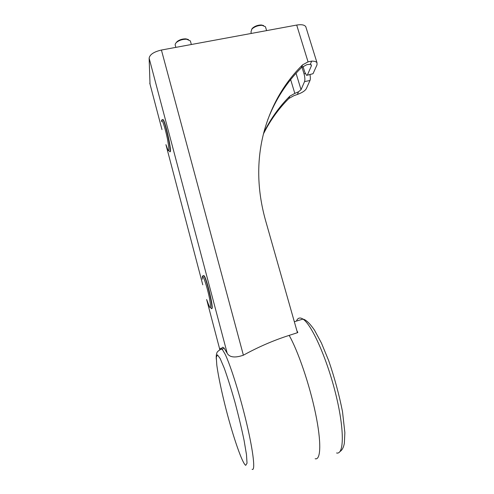 <?xml version="1.0" encoding="UTF-8"?>
<svg xmlns="http://www.w3.org/2000/svg" width="494" height="494" viewBox="0 0 494 494"><rect width="100%" height="100%" fill="white"/><g stroke="black" fill="none" stroke-linecap="round" stroke-linejoin="round"><path stroke-width="0.74" d="M251.366 33.425L250.952 32.03L251.909 29.023C254.645 26.62 258.029 25.392 262.055 25.33L265.451 26.756L265.642 27.398M251.644 29.313L252.446 28.207C254.836 26.108 257.794 25.027 261.314 24.978L263.586 25.546M175.852 47.375L175.364 45.584C174.895 44.621 175.284 43.552 176.519 42.398C179.285 40.205 182.657 39.156 186.633 39.236L190.357 40.903L190.554 41.62M176.148 42.756L177.074 41.62C179.495 39.705 182.44 38.785 185.911 38.859L188.424 39.551M162.619 119.659L163.205 119.641C165.756 122.351 172.412 153.881 169.973 151.578M203.374 275.738L204.115 275.726C206.974 278.863 214.285 310.522 211.673 308.417M296.9 330.752L297.833 332.332L297.561 332.672L289.163 335.383C273.596 340.354 258.325 346.967 243.344 355.223C234.854 358.101 229.438 357.39 227.098 353.105L224.153 348.202L222.183 349.196L225.079 354.099C230.655 365.492 240.3 396.207 246.877 424.352C253.49 452.547 255.466 471.393 252.107 469.3M221.633 349.277C221.954 347.047 222.8 346.689 224.153 348.202M150.009 84.079L149.132 58.175C149.787 54.519 153.881 51.808 161.415 50.036L296.696 25.058L308.052 61.867L311.677 61.126C314.474 61.083 316.246 61.633 317.006 62.763L317.012 64.844L313.029 73.711L307.237 75.224M302.007 67.221L304.032 73.828C304.94 77.169 305.113 79.756 304.557 81.59L309.991 80.497C310.46 79.244 310.454 77.305 309.985 74.68M309.991 80.497L306.348 88.605C305.125 90.803 302.13 92.755 297.376 94.453L293.844 95.713L288.86 98.491C278.591 108.76 270.132 120.548 263.469 133.849M303.05 66.536L304.761 72.112L306.589 75.354L313.029 73.711M311.677 61.126L310.318 64.294L311.325 64.942L311.337 65.961L307.49 74.816M296.696 25.058C301.445 24.292 304.471 24.836 305.78 26.682L306.082 27.645M290.645 79.596L294.819 93.397L289.793 96.194C279.203 106.784 270.514 118.98 263.747 132.769M267.717 119.838C275.43 99.671 286.674 82.27 301.445 67.629L306.885 64.652L310.318 64.294M297.45 332.709L265.327 219.669C256.96 189.159 256.553 159.735 264.105 131.41C271.391 105.247 284.217 83.066 302.575 64.862L301.445 67.629M308.052 61.867L302.575 64.862M294.819 93.397L298.512 91.798L297.376 94.453M304.557 81.59L301.044 89.686L298.512 91.798M289.793 96.194L288.86 98.491M161.47 121.561C161.433 116.596 165.274 127.903 167.608 139.802C169.738 152.343 169.269 154.177 166.2 145.298M162.359 119.684L162.94 119.69C165.675 122.71 172.53 156.166 169.473 151.392M202.312 279.215L202.33 276.726C202.941 274.139 207.381 287.545 209.567 298.747C211.432 310.108 210.598 310.707 207.072 300.543M203.114 275.769L203.843 275.794C206.974 279.351 214.569 313.56 211.049 308.145M289.163 335.383C298.024 350.962 309.503 384.357 315.487 413.169C321.52 442.037 320.939 460.476 315.16 458.741M219.811 349.851C220.157 348.004 220.948 347.782 222.183 349.196C221.195 348.962 219.651 349.783 217.564 351.654C216.477 352.957 216.051 355.489 216.286 359.249M296.406 321.094C297.789 317.84 299.975 317.167 302.958 319.087C311.461 324.323 326.503 357.279 335.438 392.878C344.454 428.52 344.349 455.042 336.587 452.973M226.233 410.001C221.757 392.52 218.342 376.335 216.81 365.233L216.292 357.298L217.403 354.828L220.139 358.471L224.282 368.252C227.635 377.638 231.18 388.908 234.909 402.054C238.522 415.596 241.572 428.341 244.061 440.284L246.481 454.622L247.025 463.224L245.734 465.336C242.393 463.749 233.248 437.134 226.233 410.001M310.893 64.541L311.337 65.961M161.415 50.036L243.381 355.198M149.132 58.175L227.209 353.315M149.762 83.153L161.976 129.601M165.928 144.637L202.775 284.797M206.64 299.5L219.842 349.709M296.048 73.273L301.044 89.686M304.032 73.828L305.298 73.575M266.606 30.616L265.451 26.756M252.446 28.207L251.909 29.023M261.314 24.978L262.055 25.33M191.357 44.509L190.357 40.903M177.074 41.62L176.519 42.398M185.911 38.859L186.633 39.236M161.489 121.178C161.76 119.801 162.242 119.307 162.94 119.69L163.205 119.641M202.237 277.375C202.577 275.8 203.114 275.275 203.843 275.794L204.115 275.726M294.331 321.73L302.958 319.087C305.866 319.618 309.695 323.267 314.437 330.048L321.415 342.997L328.726 360.75C334.574 377.83 339.168 394.805 342.509 411.687L344.868 432.719L344.349 443.272C343.602 447.422 342.138 450.188 339.952 451.565M305.78 26.682L317.006 62.763"/></g></svg>
